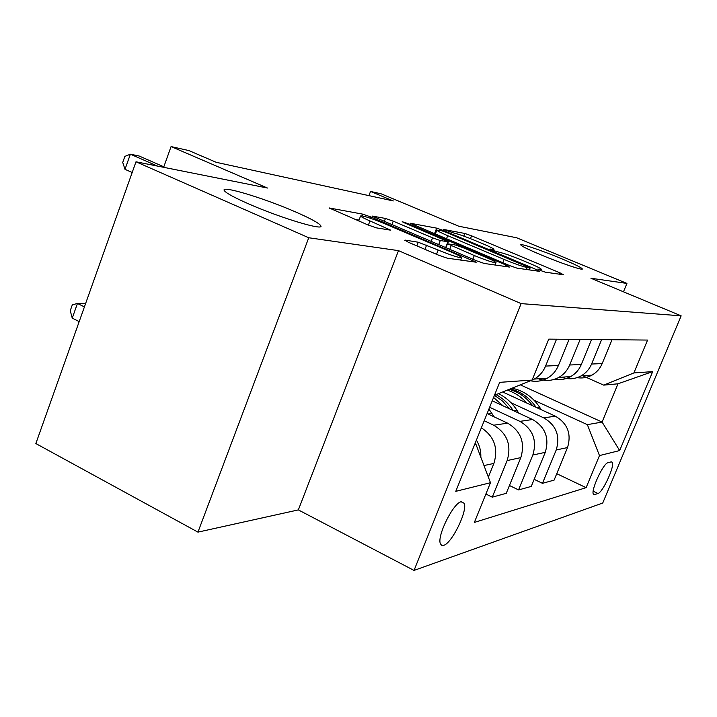 <?xml version="1.0" encoding="UTF-8"?>
<svg xmlns="http://www.w3.org/2000/svg" width="717" height="717" viewBox="0 0 717 717"><rect width="100%" height="100%" fill="white"/><g stroke="black" fill="none" stroke-linecap="round" stroke-linejoin="round"><path stroke-width="1.08" d="M540.385 270.452L545.296 272.173L563.463 274.763L560.058 272.881L471.589 235.839L464.876 233.473L443.644 229.458L453.377 232.891C458.244 234.02 465.629 236.619 475.541 240.688L482.962 243.807C489.989 246.782 493.654 248.656 493.95 249.408L489.926 249.023L492.382 250.278L499.919 252.438C504.544 253.46 511.938 256.05 522.075 260.217L529.702 263.417C537.239 266.616 541.138 268.615 541.38 269.395L537.777 269.108L540.385 270.452M295.798 212.035C264.528 198.268 219.563 184.645 224.385 190.704C226.312 193.205 234.226 197.525 248.145 203.682C279.944 217.78 324.658 231.206 320.795 225.783C319.182 223.202 310.846 218.613 295.798 212.035M561.079 258.514C542.491 250.762 520.614 243.305 520.73 244.811C521.187 246.021 528.115 249.444 541.532 255.091C560.327 262.96 582.383 270.461 582.347 269.027C581.881 267.764 574.792 264.259 561.079 258.514M443.626 545.359C451.835 543.432 467.807 510.764 464.213 503.307L461.237 501.712C453.413 502.787 436.886 535.922 440.355 543.665L441.591 545.332L443.626 545.359M404.997 240.078L408.269 242.203L438.696 255.234L447.327 258.201L476.222 262.216L370.904 216.982L362.793 214.15L329.166 207.966L367.839 224.887L376.47 227.872L390.765 230.193L369.972 220.935C364.137 218.416 361.01 216.767 360.588 215.987C362.847 215.53 370.716 218.049 384.187 223.516L451.208 252.052C457.849 254.911 461.327 256.767 461.64 257.6C459.256 257.977 451.432 255.458 438.177 250.045L418.235 242.221L404.997 240.078L404.827 240.509M623.476 291.81L626.927 283.421L516.625 237.766L458.772 226.222L381.211 193.841L370.528 191.439L393.274 200.948L216.229 162.311L188.894 150.579L171.076 146.573L163.646 167.312M308.749 237.757L197.955 532.131L298.344 509.904L398.509 250.636L308.749 237.757L135.988 161.791L267.468 188.033L171.076 146.573M398.509 250.636L521.134 303.614L681.15 315.838L602.737 503.02L414.023 570.427L521.134 303.614M626.927 283.421L590.933 278.25L681.15 315.838M509.473 265.523L516.948 268.131L539.327 271.322L535.877 269.368L443.76 230.632L436.671 228.14L410.106 223.22L509.473 265.523M509.428 267.056L484.28 263.471L476.267 260.692L372.051 216.041L385.45 218.443L393.248 221.168L432.548 237.829L440.31 240.536L448.367 241.799L404.549 222.915L402.192 221.687L407.839 223.534L505.933 265.012L509.428 267.056M197.955 532.131L35.85 443.554L135.988 161.791M611.198 461.856L607.935 462.734C603.32 463.191 590.638 490.562 593.38 494.147L594.626 494.605L597.969 493.493C602.719 492.57 615.034 465.745 612.3 462.286L611.198 461.856M520.425 384.904L602.092 422.062L617.982 383.801L603.705 385.128L633.891 372.939L647.576 340.064L548.756 339.123L532.131 380.073L494.461 395.255M633.891 372.939L652.685 371.621L619.667 450.563L599.475 455.582L587.357 424.652L534.147 400.301M556.742 473.695L586.121 487.659L599.475 455.582M586.121 487.659L474.349 522.424L490.473 482.711L455.779 491.342L499.659 382.349L532.131 380.073M298.344 509.904L414.023 570.427M370.528 191.439L368.932 195.633M587.357 424.652L602.092 422.062L619.667 450.563M474.681 444.388L475.9 444.173L474.95 443.724M485.875 494.031L492.265 497.168L507.152 460.565C511.705 445.123 507.224 433.337 493.681 425.217L484.19 420.762M492.265 497.168L506.256 493.314L520.82 457.616C525.283 442.559 520.883 431.078 507.636 423.173L487.094 413.566M509.446 485.499L518.561 489.926L532.839 455.026C537.212 440.31 532.901 429.089 519.915 421.372L489.621 407.274M518.561 489.926L531.27 486.413L545.261 452.346C549.536 437.988 545.314 427.036 532.588 419.517L492.221 400.812M534.174 479.341L542.482 483.33L556.204 449.989C560.398 435.936 556.249 425.226 543.764 417.877L511.051 402.784M542.482 483.33L554.089 480.13L567.532 447.551C571.637 433.812 567.577 423.362 555.343 416.174L502.967 392.118M582.643 375.762L603.705 385.128M577.104 377.644C582.338 378.513 587.295 377.671 591.991 375.125C596.643 372.455 600.039 368.61 602.181 363.573L612.022 339.724M561.572 377.205C568.285 379.687 574.819 379.239 581.164 375.86C585.914 373.136 589.383 369.201 591.57 364.039L601.617 339.625M554.913 379.159C560.461 380.162 565.722 379.302 570.714 376.577C575.554 373.79 579.085 369.766 581.317 364.496L591.561 339.535M538.449 378.782C545.431 381.39 552.233 380.924 558.839 377.393C563.786 374.534 567.398 370.411 569.683 365.007L580.152 339.419M530.535 380.799C536.424 381.964 542.034 381.094 547.349 378.173C552.395 375.26 556.087 371.03 558.409 365.509L569.101 339.32M529.567 381.13L534.282 379.069C539.435 376.075 543.208 371.747 545.583 366.073L556.517 339.195M488.349 477.101L493.896 463.424C498.476 448.277 494.3 436.402 481.358 427.816M480.829 457.222C481.071 451.047 479.601 445.338 476.42 440.077M475.9 444.173L490.473 482.711M617.982 383.801L652.685 371.621M435.407 233.859L433.677 233.491M529.908 267.916L446.332 232.398L441.349 230.641L436.868 230.112C437.209 230.883 440.821 232.738 447.713 235.678L504.087 259.437C514.806 263.856 522.514 266.545 527.21 267.522L529.908 267.916L529.128 269.861M474.296 255.53C486.538 260.513 493.771 262.879 496.012 262.628C495.752 261.875 492.364 260.101 485.839 257.304L463.092 247.679L455.474 245.026L447.498 243.798L474.296 255.53L472.835 259.231M359.02 220.083L354.897 219.348M541.218 409.685L539.811 407.48C533 397.182 523.831 390.774 512.305 388.264M526.807 403.071C521.429 396.967 515.012 392.683 507.555 390.227M536.11 407.346C529.693 397.872 521.196 391.742 510.621 388.964M509.482 389.43C518.875 392.154 526.628 397.603 532.713 405.786M518.714 413.082L516.984 410.339C512.323 403.079 506.283 397.568 498.853 393.821M503.029 405.822L493.574 397.46M513.139 410.5C508.774 403.779 503.2 398.553 496.397 394.834M494.443 395.3L502.644 401.161L509.464 408.798M494.121 416.855L488.904 409.066M491.996 413.467L487.999 413.969L487.336 412.947M85.52 303.793L77.445 303.452L72.247 318.124L79.193 321.601M72.247 318.124L70.248 310.676L72.318 304.833L77.445 303.452L84.418 306.903M157.525 166.093L130.369 154.191L139.125 156.001L163.826 166.81M132.179 172.51L125 169.329L130.369 154.191L124.866 156.396L122.732 162.427L125 169.329M493.681 425.217L507.636 423.173M519.915 421.372L532.588 419.517M543.764 417.877L555.343 416.174M591.57 364.039L602.181 363.573M556.204 449.989L567.532 447.551M532.839 455.026L545.261 452.346M569.683 365.007L581.317 364.496M507.152 460.565L520.82 457.616M545.583 366.073L558.409 365.509M483.984 465.557L493.896 463.424M593.183 491.217L597.969 493.493M593.3 493.968L594.626 494.605M540.089 270.327L540.439 269.458M492.489 250.323L492.83 249.462M463.836 236.135L464.876 233.473M470.486 238.636L471.589 235.839M559.52 274.199L560.058 272.881M434.529 233.643L436.671 228.14M443.5 231.304L443.76 230.632M535.321 270.748L535.877 269.368M446.449 238.895L447.713 235.678M502.796 262.7L504.087 259.437M526.421 269.475L527.21 267.522M384.249 221.571L385.45 218.443M391.849 224.797L393.248 221.168M431.114 241.495L432.548 237.829M438.679 244.712L440.31 240.536M445.633 247.67L447.919 241.826M407.588 224.197L407.839 223.534M505.351 266.473L505.933 265.012M449.72 249.408L451.163 245.716M416.819 245.859L418.235 242.221M424.966 249.355L426.615 245.115M436.519 254.293L438.177 250.045M368.377 225.111L369.972 220.935M386.606 229.619L387.126 228.257M329.695 208.387L329.874 207.921M362.139 215.871L362.793 214.15M370.42 218.255L370.904 216.982M471.661 261.669L472.27 260.11M537.141 407.821L539.811 407.48M513.677 410.751L516.984 410.339M461.085 501.757L464.213 503.307M581.164 375.86L591.991 375.125M558.839 377.393L570.714 376.577M534.282 379.069L547.349 378.173M611.305 461.829L612.3 462.286M320.472 226.635L320.795 225.783M540.869 270.65L541.38 269.395M493.439 250.708L493.95 249.408M529.334 269.897L530.132 267.898M435.291 234.172L436.868 230.112M447.605 243.744L448.349 241.826M495.062 265.003L496.012 262.628M445.929 247.795L447.498 243.798M460.655 260.101L461.614 257.672M358.688 220.961L360.588 215.987"/></g></svg>

